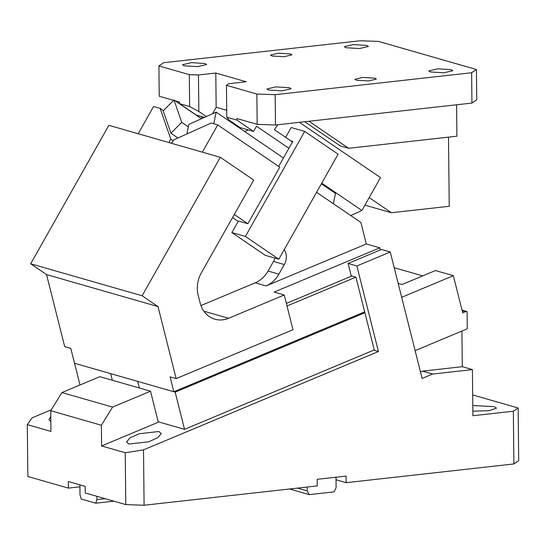 <?xml version="1.0" encoding="UTF-8"?>
<svg xmlns="http://www.w3.org/2000/svg" width="546" height="546" viewBox="0 0 546 546"><rect width="100%" height="100%" fill="white"/><g stroke="black" fill="none" stroke-linecap="round" stroke-linejoin="round"><path stroke-width="0.82" d="M204.491 117.37L196.13 114.974L179.511 103.644L179.491 102.061L175.143 100.812M179.511 103.644L189.639 106.552L198.846 111.493L206.286 116.564M244.656 131.531L248.232 129.921L253.542 131.45L236.923 120.12L236.903 118.537L257.166 124.351L275.477 125L471.935 103.064L476.74 99.836L476.419 69.513L378.487 41.407L360.176 40.759L163.718 62.694L158.913 65.923L189.305 74.645L189.639 106.552M158.913 65.923L159.227 96.246L173.614 100.368M198.846 111.493L198.464 74.973L215.8 73.034L246.191 81.757L228.856 83.695L226.454 85.306L256.845 94.028L275.157 94.676L471.621 72.741L476.419 69.513M189.305 74.645L198.464 74.973M374.904 78.16L362.851 77.423L354.948 79.3L356.415 80.221L368.468 80.958L376.371 79.074L374.904 78.16M451.18 69.642L437.619 68.816L428.733 70.925L430.378 71.963L443.939 72.789L452.825 70.673L451.18 69.642M366.748 45.414L353.187 44.588L344.301 46.697L345.946 47.734L359.507 48.56L368.393 46.444L366.748 45.414M290.479 53.924L278.426 53.194L270.523 55.071L271.99 55.992L284.036 56.723L291.939 54.846L290.479 53.924M289.387 87.708L275.826 86.882L266.939 88.991L268.584 90.029L282.145 90.854L291.032 88.739L289.387 87.708M204.962 63.472L191.4 62.654L182.514 64.762L184.159 65.8L197.72 66.626L206.606 64.51L204.962 63.472M226.72 110.34L216.155 107.309L215.8 73.034M248.232 129.921L240.035 127.573L229.238 120.216L226.788 117.213L226.454 85.306M275.477 125L275.157 94.676M471.935 103.064L471.621 72.741M236.923 120.12L226.788 117.213M308.94 121.26L348.614 148.294L456.92 136.2L456.592 104.777M253.542 131.45L256.497 126.215L288.895 148.287M292.458 141.98L274.379 129.661L277.866 124.734M348.614 148.294L340.172 145.871L304.743 121.731M299.372 122.331L380.501 177.607L361.916 210.517L350.737 215.54M321.751 183.156L361.916 210.517M257.166 124.351L256.845 94.028M201.44 116.496L202.116 118.434M216.155 107.309L212.51 113.766M364.953 205.139L391.414 212.735L449.235 206.279L448.512 137.142M369.205 197.604L391.414 212.735M335.988 477.218L336.015 479.77L346.15 482.678L513.895 463.95L518.7 460.722L518.147 407.992L513.342 411.22L472.897 415.738L472.413 369.601L462.285 366.694L461.909 331.047M472.679 394.942L518.147 407.992M472.85 411.193L488.977 410.701L496.526 408.128L494.15 406.633L472.788 405.562M462.196 310.804L465.451 311.739L467.096 311.561L462.018 310.101M467.096 311.561L467.274 328.801L415.11 350.634M465.451 311.739L462.721 312.885L453.344 275.689L435.449 270.557L402.068 284.527L398.171 283.408M348.095 263.438L356.872 265.957L390.253 251.979L381.47 249.461L348.095 263.438L351.214 275.832L355.944 277.191L374.379 350.348L373.703 350.15L184.541 429.34L175.17 392.144L364.899 312.721M401.679 297.317L453.344 275.689M420.495 371.983L422.536 371.13L462.285 366.694M422.536 371.13L432.671 374.037L422.119 378.453L390.253 251.979M139.353 388.008L137.688 381.388L175.17 392.144M80.009 384.985L74.536 363.261L110.667 373.635L112.34 380.255M125.239 452.743L143.509 449.856L144.089 505.241L125.778 504.593L125.239 452.743L101.597 445.959L101.379 425.252L112.565 407.098L61.903 392.56L50.723 410.715L50.942 431.415L27.3 424.631L32.064 417.874L51.263 409.834M27.3 424.631L27.846 476.487L68.366 488.117L79.928 486.827L80.009 494.737L81.218 499.024L95.762 503.2L113.882 501.18M144.089 505.241L317.253 485.906L317.185 479.313L346.075 476.092L346.15 482.678M125.778 504.593L85.251 492.963L85.183 486.37L68.298 481.524L68.366 488.117M96.86 496.294L96.895 499.583L95.762 503.2M79.907 484.855L79.928 486.827M61.903 392.56L99.857 376.672L150.512 391.209L158.32 422.208L101.597 445.959M150.512 391.209L112.565 407.098M394.219 267.724L422.693 275.894M289.585 488.998L309.248 494.635L334.138 491.857L336.097 487.68L336.015 479.77M297.474 488.117L307.207 490.909L309.248 494.635M50.723 410.715L101.379 425.252M128.931 444.048L148.737 441.762L157.753 437.701L161.261 433.626L158.879 431.511L139.216 433.749L130.084 437.831L126.542 441.926L128.931 444.048M50.785 416.721L48.874 419.635L50.839 421.621M96.895 499.583L105.119 498.662M307.166 487.032L307.207 490.909M356.872 265.957L378.433 351.508L374.379 350.348M143.509 449.856L378.433 351.508M184.541 429.34L158.217 421.785M432.671 374.037L472.413 369.601M513.342 411.22L513.895 463.95M176.146 378.624L170.072 376.877L173.819 391.755L74.536 363.261L70.782 348.382L64.708 346.642L46.547 274.59L157.992 306.572L176.146 378.624L292.984 329.709L284.234 294.997L228.597 318.284A26.774 22.789 106 0 1 214.967 319.219A26.774 22.789 106 0 1 200.095 302.805L198.171 295.174A26.774 22.789 -74 0 1 201.338 272.85L253.726 180.071L220.318 157.303L142.131 295.761L30.685 263.779L46.547 274.59M163.377 110.613L160.108 108.388L153.576 106.511L138.199 133.736M173.157 140.848L170.857 139.278A2.935 1.481 -55.7 0 0 169.949 140.486A2.935 1.481 -55.7 0 0 169.397 142.69M160.108 108.388L170.857 139.278M170.925 133.183L163.152 110.838L173.969 100.014L181.75 122.359L170.925 133.183L177.962 137.981M173.969 100.014L201.454 118.735M171.164 143.195A2.935 1.481 -55.7 0 0 172.911 141.339L173.423 140.015L211.2 123.048L217.738 124.925L279.784 167.199L247.864 223.737L234.289 214.489M186.869 133.982L188.848 124.392L216.168 112.121L213.759 123.785M333.367 203.706L335.49 193.42L321.382 183.811M283.435 157.958L216.168 112.121M380.337 249.938L379.811 247.836L366.305 243.96L266.038 285.933L255.235 282.828L200.948 305.555M284.234 294.997L274.106 292.09L379.811 247.836M274.897 258.081A13.384 11.391 106 0 1 273.491 261.445L268.072 271.041A26.774 22.789 -74 0 1 255.235 282.828M273.491 261.445L284.302 264.544L278.883 274.14A26.774 22.789 -74 0 1 266.038 285.933M30.685 263.779L108.872 125.321L220.318 157.303M202.368 152.15L217.738 124.925M278.808 259.207L338.111 154.184L304.702 131.415L245.4 236.438L231.886 232.562L265.301 255.33L278.808 259.207L245.4 236.438M290.759 140.827L292.779 141.407L278.651 166.428M247.864 223.737L238.404 221.028L231.886 232.562M285.654 137.346L291.195 127.539L304.702 131.415M232.548 217.567L238.186 221.41M142.131 295.761L157.992 306.572M284.302 264.544A13.384 11.391 106 0 0 284.241 249.577M351.808 276.003L286.357 303.405M287.005 305.992L355.862 277.17M366.305 243.96L360.886 222.454L316.598 192.281M188.343 126.849L181.75 122.359M173.819 391.755L364.68 311.855M203.904 311.2L228.597 318.284M278.883 274.14L268.072 271.041"/></g></svg>
